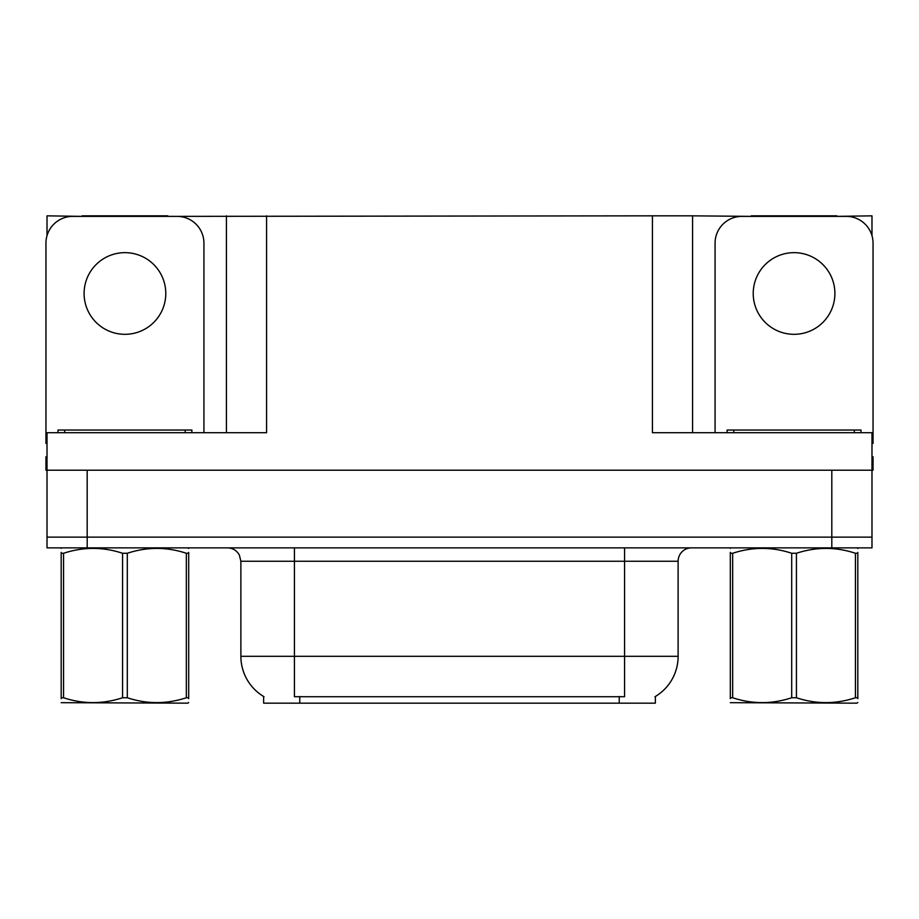 <?xml version="1.0" encoding="UTF-8"?>
<svg xmlns="http://www.w3.org/2000/svg" width="919" height="919" viewBox="0 0 919 919"><rect width="100%" height="100%" fill="white"/><g stroke="black" fill="none" stroke-linecap="round" stroke-linejoin="round"><path stroke-width="1.38" d="M655.362 696.487L655.362 703.161L263.638 703.161L263.638 696.487M87.19 547.862L871.982 547.862L871.982 537.144L47.018 537.144L47.018 470.206L87.19 470.206L87.19 537.144L47.018 537.144L47.018 547.862L87.19 547.862L87.19 537.144L871.982 537.144L871.982 470.206L87.19 470.206M167.775 216.379L652.421 215.839L652.421 432.723L871.982 432.723L871.982 470.206L873.05 470.206L873.05 456.823L871.982 456.823M47.018 456.823L45.95 456.823L45.95 470.206L47.018 470.206L47.018 432.723L266.579 432.723L266.579 215.839M82.101 216.379L47.018 215.839L47.018 235.655M836.899 216.379L871.982 215.839L871.982 235.655M226.419 215.839L226.419 432.723M652.421 215.839L692.581 215.839L692.581 432.723M692.581 215.839L751.225 216.379M836.899 215.839L751.225 215.839M82.101 215.839L167.775 215.839M264.04 696.728A46.858 46.858 0 0 1 240.881 656.304L294.425 656.304L294.425 696.728L624.575 696.728L624.575 656.304L678.119 656.304L678.119 561.245A13.383 13.383 0 0 1 691.513 547.862M240.881 656.304L240.881 561.245L239.365 555.076C236.746 550.458 232.794 548.057 227.487 547.862M654.96 696.728A46.858 46.858 0 0 0 678.119 656.304M871.982 547.862L871.982 537.144M124.938 252.656A40.838 40.838 0 0 0 84.1 293.494A40.838 40.838 0 0 0 124.938 334.321A40.838 40.838 0 0 0 165.776 293.494A40.838 40.838 0 0 0 124.938 252.656M47.018 443.452A26.777 26.777 0 0 0 45.95 443.429L45.95 243.144A26.777 26.777 0 0 1 72.727 216.379L177.149 216.379A26.777 26.777 0 0 1 203.926 243.144L203.926 432.723M794.062 252.656A40.838 40.838 0 0 0 753.224 293.494A40.838 40.838 0 0 0 794.062 334.321A40.838 40.838 0 0 0 834.9 293.494A40.838 40.838 0 0 0 794.062 252.656M715.074 432.723L715.074 243.144A26.777 26.777 0 0 1 741.851 216.379L846.273 216.379A26.777 26.777 0 0 1 873.05 243.144L873.05 443.429A26.777 26.777 0 0 0 871.982 443.452M58 432.723L58 430.046L191.876 430.046L191.876 432.723M727.124 432.723L727.124 430.046L861 430.046L861 432.723M188.694 702.461L187.867 703.161L61.182 702.679M188.694 698.624L188.694 697.751C188.694 704.23 188.694 704.23 188.694 697.751L186.327 697.751L186.327 553.272C166.741 546.794 147.063 546.794 127.304 553.272L122.572 553.272C102.974 546.794 83.307 546.794 63.549 553.272L61.182 553.272C61.182 546.782 61.182 546.782 61.182 553.272L61.182 552.388M127.304 553.272L127.304 697.751C146.902 704.23 166.569 704.23 186.327 697.751M127.304 697.751L122.572 697.751L122.572 553.272M188.694 552.399L188.694 553.272C188.694 546.782 188.694 546.782 188.694 553.272L186.327 553.272M188.694 548.482L187.867 547.862M188.694 553.272L188.694 697.751M63.549 553.272L63.549 697.751L61.182 697.751L61.182 553.272M63.549 697.751C83.135 704.23 102.813 704.23 122.572 697.751M61.182 697.751C61.182 704.23 61.182 704.23 61.182 697.751L61.182 698.624M857.818 702.461L856.979 703.161L730.306 702.679M857.818 698.624L857.818 697.751C857.818 704.23 857.818 704.23 857.818 697.751L855.451 697.751L855.451 553.272C835.865 546.794 816.187 546.794 796.428 553.272L791.696 553.272C772.098 546.794 752.431 546.794 732.673 553.272L730.306 553.272C730.306 546.782 730.306 546.782 730.306 553.272L730.306 552.388M796.428 553.272L796.428 697.751C816.026 704.23 835.693 704.23 855.451 697.751M796.428 697.751L791.696 697.751L791.696 553.272M857.818 552.399L857.818 553.272C857.818 546.782 857.818 546.782 857.818 553.272L855.451 553.272M857.818 548.482L856.979 547.862M857.818 553.272L857.818 697.751M732.673 553.272L732.673 697.751L730.306 697.751L730.306 553.272M732.673 697.751C752.259 704.23 771.937 704.23 791.696 697.751M730.306 697.751C730.306 704.23 730.306 704.23 730.306 697.751L730.306 698.624M831.81 470.206L831.81 547.862M619.222 703.161L619.222 696.487M299.778 703.161L299.778 696.487M624.575 547.862L624.575 561.245L240.881 561.245M678.119 561.245L624.575 561.245L624.575 656.304L294.425 656.304L294.425 547.862M185.178 430.046L185.178 432.723M64.698 430.046L64.698 432.723M854.302 430.046L854.302 432.723M733.821 430.046L733.821 432.723M62.021 547.862L61.182 548.344M731.133 547.862L730.306 548.344"/></g></svg>
